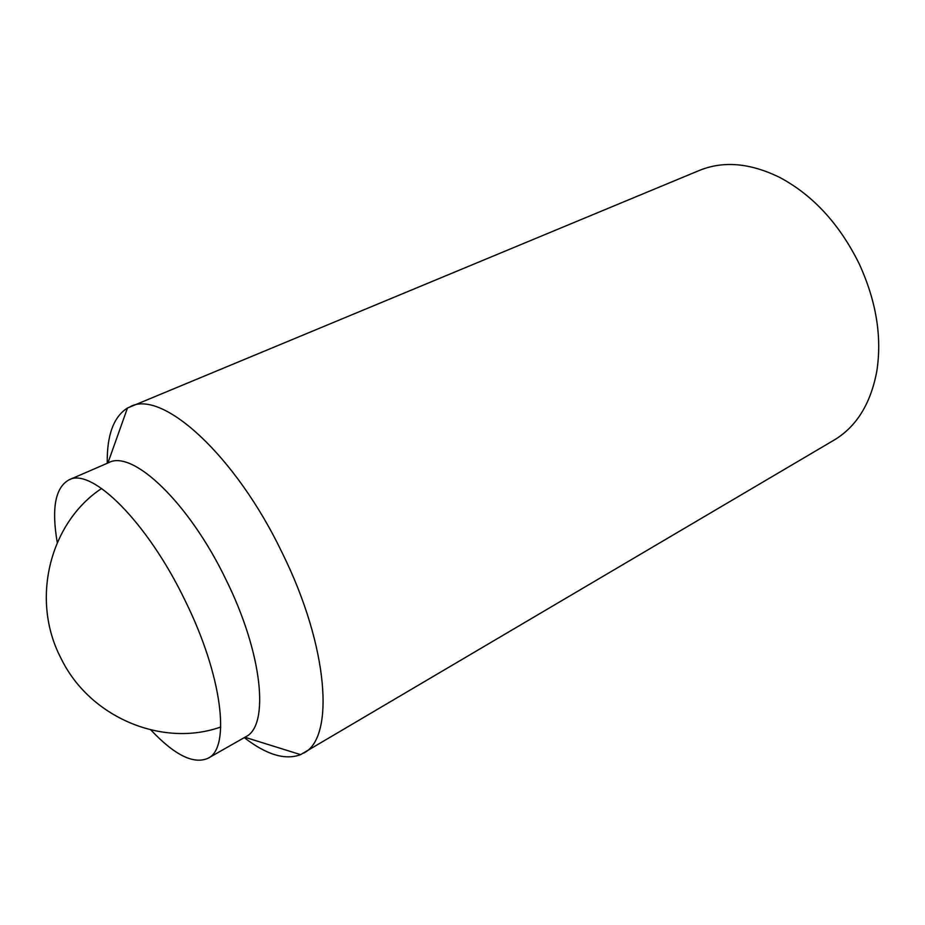 <?xml version="1.0" encoding="UTF-8"?>
<svg xmlns="http://www.w3.org/2000/svg" width="925" height="925" viewBox="0 0 925 925"><rect width="100%" height="100%" fill="white"/><g stroke="black" fill="none" stroke-linecap="round" stroke-linejoin="round"><path stroke-width="1.39" d="M107.231 463.286C106.849 435.236 113.602 416.805 127.477 408.017L699.346 170.443C723.477 160.603 750.348 162.973 779.948 177.554C813.029 195.279 839.414 223.954 859.094 263.602C876.276 301.007 882.173 336.943 876.773 371.399C870.656 403.832 856.411 426.737 834.049 440.115L300.613 754.638C285.247 760.454 266.469 754.788 244.269 737.63M130.437 406.572C162.187 389.448 235.401 454.961 282.322 553.104C328.837 647.084 334.977 738.289 303.55 753.147M57.258 542.536C51.384 508.345 55.303 487.452 68.993 479.855L108.699 462.65C132.541 449.377 189.07 502.645 226.093 579.859C262.781 653.882 269.603 725.928 245.657 736.832L208.056 758.246C193.753 764.64 174.698 755.216 150.891 729.987M68.993 479.855C91.483 467.09 147.318 521.966 185.046 600.441C222.37 675.712 230.811 748.082 208.056 758.246M101.623 488.469C50.227 522.29 30.086 599.065 60.888 658.091C89.713 717.927 162.997 747.701 220.751 726.992M107.901 462.997L127.477 408.017M244.905 737.26L300.613 754.638"/></g></svg>
